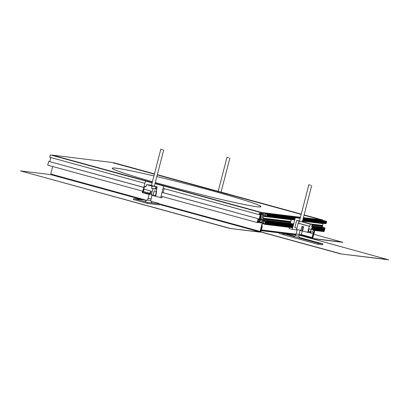 <?xml version="1.0" encoding="UTF-8"?>
<svg xmlns="http://www.w3.org/2000/svg" width="409" height="409" viewBox="0 0 409 409"><rect width="100%" height="100%" fill="white"/><g stroke="black" fill="none" stroke-linecap="round" stroke-linejoin="round"><path stroke-width="0.61" d="M260.988 215.42L260.277 219.285L259.848 220.226L259.194 220.047M259.848 220.226L259.168 220.144L261.157 212.45L155.072 183.37L261.157 212.45L259.751 212.276L259.132 214.653L163.099 188.334M152.148 182.782L50.379 154.888L49.76 157.266L144.893 183.344M259.751 212.276L155.021 183.569M259.132 214.653L259.444 214.694L259.812 213.273L260.594 213.37L258.805 220.298L258.053 220.088M50.818 157.557L49.77 161.601M258.805 220.298L258.023 220.2L258.391 218.779L162.051 192.373M143.845 187.383L48.707 161.356L47.72 165.154L142.675 191.177M258.391 218.779L162.041 192.419M143.835 187.429L48.707 161.356M258.079 218.743L257.092 222.542L161.059 196.218M257.092 222.542L257.409 222.578L257.772 221.162L258.12 221.203L257.752 222.624L257.419 222.532M257.752 222.624L258.033 222.654L258.452 221.044L258.841 221.095L258.692 221.673L258.314 221.566M258.692 221.673L258.897 222.138L258.217 221.949M258.897 222.138L259.153 221.131L259.526 221.177M152.22 182.506L52.332 155.129L152.199 182.583L50.379 154.888M260.201 220.287L260.39 220.078A1.892 0.593 105.3 0 0 260.584 220.313A1.892 0.593 105.3 0 0 261.003 220.073L261.075 220.272A2.239 0.706 105.3 0 0 261.049 220.395M261.111 222.465L261.203 223.048L261.346 222.491M262.118 223.585L260.139 231.422L261.663 226.647A0.992 0.312 -74.7 0 1 261.673 226.652A0.992 0.312 -74.7 0 1 261.724 227.649L261.029 231.284L262.021 227.44A1.493 0.47 105.3 0 0 261.949 225.942A1.493 0.47 105.3 0 0 261.924 225.937L262.307 223.687M263.498 213.023L300.354 217.552L263.498 213.023L261.377 220.42L259.766 220.236L261.371 220.436L261.458 219.413M261.003 219.285A0.895 0.281 -74.7 0 1 260.845 219.357A0.895 0.281 -74.7 0 1 260.743 219.219M52.669 166.509L50.767 174.035L146.458 200.262M260.216 222.082L258.994 221.75M260.968 223.017L258.14 222.24M260.139 231.422L159.198 203.825M260.277 219.285L259.449 219.06M261.208 214.434L261.704 212.516L261.157 212.45L260.973 213.171L261.285 213.207L259.541 218.697L259.935 218.749L260.968 215.4M261.704 212.516L155.093 183.293L261.74 212.522L300.426 217.271M260.973 214.408L260.671 214.326M210.793 190.425A76.805 3.349 14.5 0 0 156.826 176.601A76.682 3.344 -165.5 0 1 260.845 206.657A76.682 3.344 -165.5 0 1 256.811 206.698A76.682 3.344 -165.5 0 1 155.297 182.506A76.805 3.349 14.5 0 0 162.414 184.485A76.805 3.349 14.5 0 0 260.962 206.688A76.805 3.349 14.5 0 0 210.793 190.425M153.922 175.911A76.805 3.349 14.5 0 0 112.24 168.227A76.805 3.349 14.5 0 0 152.424 181.708A76.682 3.344 -165.5 0 1 112.363 168.257A76.682 3.344 -165.5 0 1 116.396 168.211A76.682 3.344 -165.5 0 1 153.922 175.921M52.362 155.134L152.22 182.501M154.449 173.871L113.457 162.639L154.398 174.07L111.499 162.393L154.377 174.147L111.468 162.393L52.367 155.134M320.835 219.812L304.051 215.175L320.871 219.786L322.829 220.027L322.757 220.303M301.172 214.388L157.255 174.94L301.172 214.382M303.412 217.639L320.84 219.781M157.327 174.658L301.244 214.106M304.122 214.899L322.829 220.027M157.276 174.858L301.193 214.306L157.276 174.858M304.071 215.093L321.423 219.853L304.071 215.093M314.828 230.477L312.865 237.9L313.831 233.058A0.992 0.312 105.3 0 0 313.268 233.984L312.098 237.557L313.095 233.713A1.493 0.47 -74.7 0 1 313.938 232.327L314.623 230.451M301.239 234.582L312.098 237.557M312.819 231.99L314.132 232.353M323.151 223.36L322.527 225.415L322.645 226.509L312.016 225.201L322.645 226.509M265.932 216.024L263.631 215.742L263.687 216.305L291.331 219.699M302.256 230.911L301.177 234.822L299.122 234.781M299.122 234.776L300.917 235.001M264.689 220.799L262.333 220.492L262.235 220.86L264.597 221.151M265.605 214.628L263.902 214.418L263.611 215.553L265.973 215.845M292.885 227.067L264.93 223.636L264.807 224.117L292.762 227.547M312.231 229.444L324.271 230.921L323.887 231.591L313.258 230.282L323.887 231.591M293.074 226.346L265.119 222.915L265.032 223.248L292.987 226.683M311.551 228.963L324.373 230.538L324.46 230.201L324.557 229.817L311.735 228.242M311.638 228.626L324.46 230.201M293.258 225.625L265.303 222.189L265.216 222.527L293.171 225.962M311.822 227.905L324.644 229.48L324.557 229.817M295.119 218.437L267.164 215.001L267.077 215.338L295.032 218.774M302.87 219.735L326.418 222.629L326.679 221.622L303.13 218.728M302.957 219.398L326.505 222.291M322.808 220.313L303.33 217.961M263.534 213.028L300.344 217.593M303.314 218.012L323.826 220.579L303.304 218.058M300.303 217.746L264.618 213.534L264.168 213.201L300.329 217.644M264.485 213.288L300.318 217.69M303.289 218.115L324.511 220.768L303.279 218.161M264.853 213.391L300.293 217.792M303.263 218.212L325.191 220.957L303.253 218.258M300.252 217.946L265.983 213.907L265.533 213.58L300.278 217.844M265.855 213.667L300.267 217.895M293.447 224.904L265.492 221.468L265.405 221.806L293.36 225.241M311.924 227.522L324.741 229.096L325.007 228.089L311.668 226.535L312.231 224.372L310.319 224.137L309.761 226.3L309.265 226.238L307.686 232.348L308.304 232.424L308.897 228.922M312.011 227.184L324.833 228.759M295.293 217.762L267.338 214.331L267.266 214.618L295.221 218.053M303.054 219.014L326.602 221.908M303.238 218.314L325.876 221.141L303.227 218.36M266.218 213.764L300.242 217.992M294.935 219.158L266.98 215.722L266.847 216.228L294.802 219.664M302.767 220.119L326.316 223.012L325.927 223.703L302.583 220.834L325.927 223.703M294.746 219.873L266.556 216.407L265.937 215.978L266.014 214.74L263.902 214.418M264.526 221.427L262.404 221.167L264.286 221.673M264.224 221.663L265.012 220.364L293.693 223.958M324.322 227.649L325.007 228.089M293.621 224.229L265.666 220.799L265.589 221.085L293.544 224.521M312.108 226.801L324.93 228.375M264.582 224.301L292.711 227.757L264.551 224.301L263.897 223.866L263.974 222.624L263.202 222.414L262.956 223.35L263.999 223.478M263.892 223.892L262.241 223.667L262.205 221.934L261.489 221.739L261.182 222.107L262.363 222.251M262.312 222.45L260.482 222.378M260.415 222.378L260.155 221.371L259.516 221.197L259.766 220.236M300.226 218.048L266.898 213.953L300.216 218.084M303.212 218.411L326.239 221.243L326.679 221.622M326.316 223.012L326.418 222.629M321.719 227.21L311.806 226.008L321.719 227.21L321.924 226.422M324.644 229.48L324.741 229.096M324.271 230.921L324.373 230.538M262.379 223.708L262.956 223.35M264.551 224.301L264.807 224.117M264.93 223.636L265.032 223.248M265.119 222.915L265.216 222.527M265.303 222.189L265.405 221.806M265.492 221.468L265.589 221.085M265.666 220.799L265.502 220.492M262.404 221.167L262.235 220.86M264.695 220.783L262.333 220.492L262.706 218.999L290.61 222.491M290.697 222.153L263.498 218.815L263.411 219.147M263.498 218.815L290.717 222.082M290.84 221.596L263.197 218.202L263.488 218.738M263.197 218.202L290.86 221.525M291.315 219.761L263.647 216.361L263.186 218.13M266.591 216.412L266.847 216.228M266.98 215.722L267.077 215.338M267.164 215.001L267.266 214.618M267.338 214.331L267.174 214.025M266.898 213.953L266.535 213.851M265.533 213.58L265.17 213.478M264.168 213.201L263.805 213.104M267.031 214.761L295.175 218.217M303.013 219.183L326.372 222.051M265.359 221.228L293.504 224.684M312.067 226.964L324.7 228.519M266.847 215.482L294.991 218.938M302.829 219.904L326.183 222.772M265.175 221.949L293.319 225.405M311.878 227.685L324.511 229.239M264.986 222.67L293.13 226.126M311.694 228.406L324.327 229.96M264.802 223.391L292.946 226.852M311.505 229.132L324.138 230.681M261.663 219.316L260.523 219.004L261.382 215.686L260.962 215.415L261.826 212.562L263.268 213.109L263.002 213.656L262.169 213.585L261.934 214.495L262.767 215.032L261.663 219.316M321.147 219.853L322.589 220.282M342.844 242.179L312.512 238.452L313.442 234.25L312.481 238.6L342.808 242.322L313.836 234.229M260.513 231.571L260.15 232.169L229.822 228.442L260.185 232.026L261.474 227.864L260.513 231.571M229.858 228.299L20.486 170.911L229.822 228.442M20.486 170.911L50.813 174.638L51.11 174.127M260.4 231.893L340.758 253.917L388.514 259.787L300.385 235.477A0.496 0.47 97 0 1 300.048 234.894M340.758 253.917L388.55 259.638M340.799 253.774L260.456 231.755M147.506 203.416L147.756 202.455L133.646 198.585L133.395 199.546L147.506 203.416L159.167 204.848L159.418 203.887L158.6 203.365L151.069 201.305M147.756 202.455L159.418 203.887M133.646 198.585L146.836 200.344M153.14 195.047L154.249 190.865L156.586 191.458L155.875 195.742L151.396 194.832L152.976 188.723L151.54 188.329L152.102 186.167L146.55 184.643L145.987 186.811L144.556 186.417L142.976 192.521L144.776 193.017L145.021 192.056L144.142 191.775M151.54 188.329L156.78 189.193L156.218 191.356M156.78 189.193L152.976 188.723M146.55 184.643L150.354 185.113L155.031 186.397L152.102 186.167M155.348 188.8L155.906 186.637M148.697 193.022L148.579 193.483L144.776 193.017M150.768 193.488L149.847 193.375L149.597 194.336L151.396 194.832M151.381 191.121L150.737 193.621L149.847 193.375M145.277 192.087L145.021 192.056M144.116 188.038L143.799 188.002L142.347 192.087L143.038 192.276M146.044 186.601L144.556 186.417M143.799 188.002L144.121 188.089M155.512 195.696L156.274 191.422L154.249 190.865M156.274 191.422L156.586 191.458M151.995 195.272L160.686 197.654L163.697 186.018L155.006 183.636M152.128 182.849L145.492 181.029L143.38 189.183M142.613 192.158L142.48 192.665L149.121 194.485M156.621 189.147L157.214 186.867L154.372 186.09M151.494 185.303L149.873 184.98L151.468 185.41M149.96 193.37L150.578 190.962L144.07 189.183L143.452 191.586L150.773 193.467M162.128 196.514L161.8 197.792L160.686 197.654M163.125 192.67L164.167 188.626M155.047 183.477L163.697 186.018M152.168 182.69L145.492 181.029M154.351 186.161L154.888 186.376M154.893 186.356L156.381 186.765L155.824 188.927M157.214 186.867L156.381 186.765M151.039 198.984L150.727 200.727L147.577 199.909L145.175 201.32M151.161 199.045L148.15 198.232M152.087 194.914L151.028 199.009L148.145 198.263L149.443 193.227M162.879 149.684L160.829 149.213L162.879 149.684M228.743 157.736L226.975 157.342L228.743 157.736M300.155 218.319L295.303 217.726L292.297 229.362L297.144 229.955M299.5 220.855L296.683 220.425L294.828 227.588L296.924 228.161M308.289 231.274L312.773 232.169L313.391 229.761L308.606 228.789M295.303 217.726L292.072 216.836L300.206 218.12M289.352 227.348L289.061 228.473L292.297 229.362M291.392 219.459L290.354 223.478M298.534 223.248L299.091 221.085L299.603 221.151M299.608 221.146L298.948 220.906L299.465 220.978M299.091 221.085L296.683 220.425M311.152 229.49L310.533 231.893M298.728 236.284L295.579 235.472L293.682 236.586M299.04 234.546L296.152 233.8M300.145 230.277L299.03 234.572L297.236 234.173L296.147 233.825L297.266 229.49M310.625 185.18L308.831 184.781L310.625 185.18M308.366 232.189L310.584 232.701L310.784 231.923M311.479 229.239L312.164 226.596M300.784 230.456L296.627 229.316L298.207 223.207L298.698 223.268L299.26 221.105L302.348 221.755M298.698 223.268L309.761 226.3M310.319 224.137L299.26 221.105M302.369 221.668L312.231 224.372M310.18 231.796L309.966 232.624M308.258 231.382L308.555 231.458M301.796 230.855L302.931 226.668L302.016 226.417L300.748 230.569L307.686 232.348M302.614 230.957L303.626 226.755L302.016 226.417M298.207 223.207L309.265 226.238M302.931 226.668L303.626 226.755M322.936 243.871L318.084 243.273L317.834 244.234L322.691 244.833L322.936 243.871L299.398 237.419M294.536 236.085L282.384 232.9L279.439 232.537L279.189 233.498L283.933 234.909M318.084 243.273L279.439 232.537M317.834 244.234L283.928 234.94L284.173 233.979M283.008 233.626L282.762 234.587M227.716 193.881L208.401 188.759L227.701 193.948M261.724 227.649L261.31 227.537M308.309 232.399L313.095 233.713M312.808 232.015L313.938 232.327M323.136 223.529L302.542 220.998M291.351 219.623L263.795 216.238M261.377 229.93L295.911 234.173M299.086 234.561L301.177 234.822M295.86 234.377L261.325 230.134L295.86 234.377M313.314 230.073L324.148 231.402M322.87 220.318L303.34 217.92L322.839 220.313M302.64 220.625L326.188 223.518M294.751 219.868L266.622 216.417M311.76 226.177L324.838 227.782M324.383 227.66L311.781 226.111L324.352 227.655M293.708 223.892L265.047 220.369M262.353 222.061L261.233 221.923M303.202 218.452L326.51 221.315M323.166 223.391L302.578 220.86M291.387 219.485L263.831 216.1M302.522 221.075L323.028 223.59M322.982 223.651L302.507 221.136M310.784 223.974L322.527 225.415M312.139 224.715L322.829 226.029M322.537 225.492L311.269 224.106M290.589 222.568L263.33 219.219L290.589 222.573M322.839 226.1L312.123 224.786M312.036 225.119L322.752 226.438M262.384 219.924L290.385 223.36M263.059 219.132L262.604 219.076M290.38 223.38L262.379 219.94M321.188 219.858L303.401 217.67L321.167 219.853M261.826 212.562L300.416 217.302L261.847 212.568M322.507 220.221L303.355 217.864M300.364 217.501L263.166 212.931M263.115 213.697L262.169 213.585M262.88 214.613L261.934 214.495M262.834 214.776L262.031 214.679M312.466 238.595L300.078 235.201L312.471 238.595M312.44 237.946L301.162 234.858M50.813 174.638L141.887 199.597M159.295 204.372L260.185 232.026M51.094 174.173L146.131 200.226M159.203 203.81L260.467 231.566M261.187 230.661L279.347 232.89M285.196 233.611L295.727 234.904M298.984 235.303L300.385 235.477M260.584 220.313L260.236 220.216M293.708 223.887L265.012 220.364M150.727 200.727L152.061 202.982M154.331 186.243L163.712 149.965M151.442 185.497L160.829 149.213M148.012 198.227L147.577 199.909M221.08 192.061L229.863 158.089M218.202 191.274L226.975 157.342M299.163 234.608L298.728 236.29L299.915 238.294M302.333 221.811L311.714 185.528M299.439 221.095L308.831 184.781M296.014 233.79L295.579 235.477"/></g></svg>
